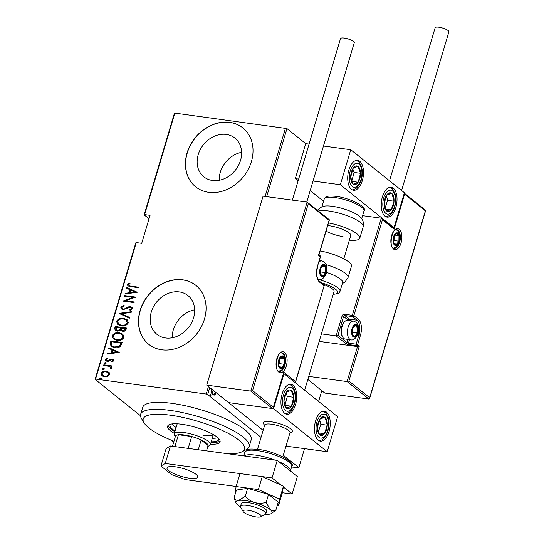 <?xml version="1.0" encoding="UTF-8"?>
<svg xmlns="http://www.w3.org/2000/svg" width="544" height="544" viewBox="0 0 544 544"><rect width="100%" height="100%" fill="white"/><g stroke="black" fill="none" stroke-linecap="round" stroke-linejoin="round"><path stroke-width="0.82" d="M165.573 337.974A24.834 20.414 -51.3 0 0 191.481 322.966A24.834 20.414 -51.3 0 0 187.966 295.569A24.834 20.414 -51.3 0 0 179.302 291.917A24.834 20.414 -51.3 0 0 153.388 306.918A24.834 20.414 -51.3 0 0 156.903 334.322A24.834 20.414 -51.3 0 0 165.573 337.974M212.52 180.486A24.834 20.414 -51.3 0 0 238.428 165.478A24.834 20.414 -51.3 0 0 234.913 138.081A24.834 20.414 -51.3 0 0 226.25 134.422A24.834 20.414 -51.3 0 0 200.342 149.43A24.834 20.414 -51.3 0 0 203.85 176.827A24.834 20.414 -51.3 0 0 212.52 180.486M208.78 192.318A37.74 31.028 -51.3 0 0 248.159 169.517A37.74 31.028 -51.3 0 0 242.821 127.874A37.74 31.028 -51.3 0 0 229.65 122.325A37.74 31.028 -51.3 0 0 190.271 145.126A37.74 31.028 -51.3 0 0 195.616 186.769A37.74 31.028 -51.3 0 0 208.78 192.318M242.903 127.942A37.74 31.028 -51.3 0 0 229.82 122.454A37.74 31.028 -51.3 0 0 190.468 145.2A37.74 31.028 -51.3 0 0 195.697 186.837M161.833 349.806A37.74 31.028 -51.3 0 0 201.212 327.005A37.74 31.028 -51.3 0 0 195.874 285.362A37.74 31.028 -51.3 0 0 182.702 279.813A37.74 31.028 -51.3 0 0 143.324 302.614A37.74 31.028 -51.3 0 0 148.662 344.257A37.74 31.028 -51.3 0 0 161.833 349.806M195.956 285.43A37.74 31.028 -51.3 0 0 182.866 279.942A37.74 31.028 -51.3 0 0 143.521 302.688A37.74 31.028 -51.3 0 0 148.75 344.325M173.652 442.306L170.639 439.892M140.502 415.738L95.098 379.345L135.789 242.855L136.252 242.583L95.56 379.073L206.196 394.033L208.44 386.512M216.029 392.598L215.866 393.557L214.54 395.066L213.88 395.107M215.24 393.414L213.894 394.978L214.54 395.066L212.792 394.59C211.63 393.822 211.174 392.285 211.426 389.994L211.786 389.198M209.753 387.566L207.665 394.563L261.045 437.349M283.295 455.185L298.86 467.663L304.531 448.637M318.6 401.452L321.817 390.667M174.855 113.091L144.595 214.588L144.133 214.86L174.393 113.363L174.855 113.091L286.96 128.588L305.735 143.636L295.304 178.636L298.105 180.88M286.96 128.588L266.669 196.649M210.188 394.563L210.65 394.624L210.956 395.644L210.276 395.882L209.977 394.862L210.65 394.624L209.977 394.862M210.011 394.536L210.31 395.556L210.956 395.644L210.276 395.882M144.133 214.86L149.036 218.783M108.875 372.341L109.616 374.605L107.644 376.496L104.496 376.849L101.993 375.856L101.102 373.449C102.36 371.525 104.054 370.77 106.182 371.198L108.678 372.171M111.098 366.758L111.581 368.016L111.112 368.594L110.344 368.118L110.187 366.846L109.181 366.343L103.632 365.459L103.822 364.834L112.044 365.942L111.86 366.574L110.942 366.622M113.737 360.774L112.146 362.039L111.568 361.502L112.737 360.618L111.853 359.713L108.528 361.284L107.175 361.366L105.781 360.822L105.271 359.455L106.848 358.054L107.481 358.591L106.291 359.57L107.324 360.733L110.656 359.156L112.003 359.074L113.302 359.57L113.737 360.774M112.18 362.025L111.908 361.767L113.07 360.883L111.853 359.713M110.262 343.216L110.935 340.959L122.196 342.482L120.659 346.208C118.755 347.65 116.749 348.14 114.641 347.67L111.058 346.31L110.262 343.216L110.602 343.488L111.275 341.231L110.935 340.959M115.246 326.516L126.5 328.039L126.092 329.412C125.372 330.976 124.222 331.595 122.631 331.269L120.482 330.14L117.178 331.187L115.321 330.46L114.662 328.46L115.246 326.516L126.439 328.25M119.177 313.324L131.369 311.705L131.165 312.392L121.326 313.698L129.656 317.458L129.452 318.145L119.129 313.48L131.274 312.032M124.277 296.208L124.467 295.576L135.721 297.099L125.399 300.771L134.273 301.968L134.082 302.593L122.828 301.077L133.13 297.405L124.277 296.208M131.186 286.192L138.672 287.205L138.482 287.837L127.922 285.981L127.446 284.573L129.268 282.996L130.023 283.492L128.588 284.777L128.901 285.586L131.519 286.464L138.611 287.422M136.252 242.583L141.719 243.324L150.062 215.322L144.595 214.588M265.105 196.438L285.491 128.051M137.176 292.23L124.936 294.005L125.14 293.325L129.044 292.801L129.955 289.748L126.65 288.252L126.854 287.565L137.176 292.23M120.72 307.149L123.828 305.293L124.216 305.986L121.87 307.312L122.291 308.564L123.352 308.985L124.535 308.876L128.602 306.85L130.438 306.68L132.008 307.285L132.546 308.768L130.077 310.386L129.56 309.706L131.417 308.53L131.104 307.625L130.295 307.312L123.148 309.611L121.421 308.924L120.72 307.149L121.054 307.414L124.161 305.565M123.488 318.315L127.133 319.743L128.35 322.844C126.568 325.475 124.216 326.482 121.298 325.863L117.749 324.489L116.498 321.307C118.272 318.716 120.605 317.716 123.488 318.315L127.296 319.879M119.184 332.765L122.828 334.186L124.039 337.294C122.257 339.925 119.911 340.932 116.994 340.313L113.444 338.932L112.186 335.75C113.968 333.166 116.3 332.166 119.184 332.765L122.992 334.329M119.245 352.376L107.005 354.151L107.209 353.471L111.119 352.947L112.03 349.894L108.718 348.398L108.922 347.718L119.245 352.376M104.591 363.739L105.652 362.855L105.318 362.583L106.066 363.338L104.944 363.841L104.19 363.086L105.318 362.583L106.066 363.338M104.944 363.841L104.53 363.351M102.857 369.553L103.918 368.662L103.584 368.397L104.332 369.152L103.21 369.648L102.462 368.893L103.584 368.397L104.332 369.152M103.21 369.648L102.796 369.165M100.048 378.978L101.109 378.087L100.776 377.815L101.524 378.57L100.402 379.073L99.647 378.318L100.776 377.815L101.524 378.57M100.402 379.073L99.987 378.59M298.86 467.663L291.584 467.01M95.56 379.073L95.098 379.345M207.665 394.563L206.196 394.033M241.618 152.313A24.834 20.414 -51.3 0 0 219.212 180.275M194.67 309.801A24.834 20.414 -51.3 0 0 172.258 337.763M128.105 286.11L127.446 284.573M127.779 284.845L129.601 283.261L129.268 282.996M129.601 283.261L129.982 283.519M129.091 285.722L131.519 286.464M125.365 293.95L125.14 293.325M125.474 293.59L129.044 292.801M129.384 293.073L130.295 290.013L129.955 289.748M127.017 288.415L126.854 287.565M127.187 287.837L137.142 292.332M130.295 292.638L135.32 292.284L131.016 290.224L130.295 292.638L134.98 292.019M124.678 296.262L124.467 295.576M124.8 295.848L135.504 297.296M134.205 302.185L125.399 300.771M123.366 301.145L133.47 297.67L133.13 297.405M122.475 308.686L123.352 308.985M123.692 309.257L124.868 309.148L124.535 308.876M124.868 309.148L128.935 307.115L128.602 306.85M128.935 307.115L130.771 306.945L130.438 306.68M130.771 306.945L132.165 307.428M130.186 310.352L129.56 309.706M129.9 309.971L131.75 308.802L131.417 308.53M131.75 308.802L131.254 307.775M121.584 309.053L121.054 307.414M129.622 317.56L121.326 313.698M117.926 324.618L116.498 321.307M116.831 321.572C118.612 318.981 120.945 317.988 123.828 318.587M118.816 324.258L121.822 325.502C124.182 325.978 126.079 325.142 127.52 322.993L126.317 320.192M121.489 325.237C123.842 325.713 125.746 324.877 127.187 322.721L126.167 320.069L123.311 318.947C120.965 318.471 119.082 319.301 117.66 321.436L118.64 324.122L121.822 325.502M115.491 330.589L114.662 328.46M115.002 328.726L115.58 326.781M116.436 330.235L117.694 330.827L120.081 329.854L120.734 328.134L116.212 327.298L116.253 330.099L117.361 330.562L119.741 329.589L120.394 327.862M121.897 330.337L123.134 330.908L125.236 329.637L125.494 328.78L121.55 328.018L121.706 330.201L122.801 330.643L124.902 329.372L125.161 328.508M120.081 329.854L119.741 329.589M113.614 339.068L112.186 335.75M112.526 336.022C114.301 333.431 116.634 332.438 119.517 333.037M114.505 338.701L117.518 339.952C119.87 340.428 121.774 339.592 123.209 337.436L122.012 334.642M117.178 339.68C119.537 340.156 121.434 339.32 122.876 337.171L121.863 334.512L119 333.397C116.654 332.921 114.777 333.751 113.349 335.879L114.328 338.572L117.518 339.952M111.275 341.231L122.128 342.7M111.234 346.446L110.602 343.488M112.329 346.181L115.172 347.31L120.047 345.957L121.19 343.223L111.901 341.748L111.316 344.733L112.159 346.059L114.832 347.045L119.707 345.692L120.85 342.958M120.047 345.957L119.707 345.692M115.172 347.31L114.832 347.045M107.44 354.096L107.209 353.471M107.542 353.736L111.119 352.947M111.452 353.219L112.363 350.159L112.03 349.894M109.086 348.568L108.922 347.718M109.262 347.983L119.211 352.478M112.37 352.784L117.388 352.43L113.084 350.37L112.37 352.784L117.048 352.165M111.908 361.767L111.568 361.502M105.958 360.951L105.271 359.455M105.611 359.72L107.188 358.319M106.794 360.57L107.324 360.733M107.658 360.998L108.494 360.924L108.161 360.652M108.494 360.924L109.589 360.21L109.256 359.938M109.589 360.21L110.996 359.421L110.656 359.156M110.996 359.421L112.336 359.346L112.003 359.074M112.336 359.346L113.458 359.713M105.652 362.855L106.005 362.95M104.033 365.514L103.822 364.834M104.156 365.099L111.982 366.16M110.684 368.39L110.602 367.764M110.935 368.036L110.344 366.989M103.918 368.662L104.271 368.757M102.163 375.986L101.102 373.449M101.436 373.721C102.7 371.79 104.394 371.042 106.515 371.464L106.182 371.198M106.515 371.464L109.208 372.606M102.952 375.591L105.012 376.489C106.644 376.802 107.95 376.217 108.943 374.734L108.032 372.708M104.672 376.217C106.304 376.536 107.617 375.952 108.603 374.462L107.875 372.572L105.985 371.824C104.36 371.504 103.068 372.089 102.109 373.585L102.768 375.455L105.012 376.489M108.943 374.734L108.603 374.462M101.109 378.087L101.463 378.182M215.22 393.468L215.866 393.557M211.704 393.135L213.778 394.339L215.342 393.128L215.465 392.142M211.942 389.327L211.419 390.034M212.337 393.87L213.778 394.339M211.344 390.334L211.956 390.415L212.976 393.958M212.344 389.647L211.956 390.415M210.31 395.556L209.637 395.794M227.814 453.737A52.836 13.328 -163.4 0 0 241.74 451.908A52.836 13.328 -163.4 0 0 227.12 432.766A52.836 13.328 -163.4 0 0 170.381 415.194A52.836 13.328 -163.4 0 0 143.976 422.756A52.836 13.328 -163.4 0 0 173.971 441.245M143.976 422.756L141.454 418.458A56.61 14.28 16.6 0 1 140.644 414.331A56.61 14.28 16.6 0 1 169.748 410.346A56.61 14.28 16.6 0 1 224.828 426.408A56.61 14.28 16.6 0 1 249.145 446.678A56.61 14.28 16.6 0 1 246.208 449.684L241.74 451.908M171.809 423.966A25.473 6.426 -163.4 0 0 176.1 427.502M175.052 430.998A25.473 6.426 16.6 0 1 169.959 424.973A25.473 6.426 16.6 0 1 170.394 424.245M210.508 444.183A27.363 6.902 -163.4 0 0 220.068 441.816A27.363 6.902 -163.4 0 0 208.318 432.024A27.363 6.902 -163.4 0 0 181.696 424.259A27.363 6.902 -163.4 0 0 167.627 426.183A27.363 6.902 -163.4 0 0 174.338 433.398M168.123 425.381A27.363 6.902 -163.4 0 0 174.862 431.65M249.145 446.678L251.233 439.674A56.61 14.28 -163.4 0 0 226.916 419.41A56.61 14.28 -163.4 0 0 171.836 403.349A56.61 14.28 -163.4 0 0 142.732 407.334L140.644 414.331M211.024 442.435A27.363 6.902 -163.4 0 0 220.102 440.878M218.817 438.682A25.473 6.426 16.6 0 1 218.783 439.532A25.473 6.426 16.6 0 1 211.222 441.782M212.269 438.28A25.473 6.426 -163.4 0 0 217.79 437.675M203.796 435.472A18.87 4.76 -163.4 0 0 213.282 434.561M175.324 436.696L174.474 435.234A18.87 4.76 16.6 0 1 174.202 433.86A18.87 4.76 16.6 0 1 183.906 432.534A18.87 4.76 16.6 0 1 202.266 437.886A18.87 4.76 16.6 0 1 210.372 444.645A18.87 4.76 16.6 0 1 209.392 445.645L207.876 446.4M206.543 450.86L208.039 445.856A16.98 4.284 -163.4 0 0 208.087 445.516A16.98 4.284 -163.4 0 0 201.171 439.974A16.98 4.284 -163.4 0 0 191.692 436.526A16.98 4.284 -163.4 0 0 184.219 434.955A16.98 4.284 -163.4 0 0 178.425 434.731A16.98 4.284 -163.4 0 0 175.488 436.152L172.475 446.257M188.156 448.378L191.692 436.526L178.425 434.731L174.896 446.583M206.489 450.854L208.087 445.516L201.171 439.974L198.261 449.745M264.676 425.15A15.096 3.808 16.6 0 1 263.398 422.844A15.096 3.808 16.6 0 1 271.157 421.784A15.096 3.808 16.6 0 1 285.845 426.068A15.096 3.808 16.6 0 1 292.332 431.474A15.096 3.808 16.6 0 1 289.993 432.698A13.206 3.332 -163.4 0 0 289.435 431.208A13.206 3.332 -163.4 0 0 275.856 425.054A13.206 3.332 -163.4 0 0 264.683 425.136L257.482 449.303M282.125 393.897A15.096 7.704 -82.3 0 1 290.856 384.309A15.096 7.704 -82.3 0 1 295.535 404.641A15.096 7.704 -82.3 0 1 286.81 414.229A15.096 7.704 -82.3 0 1 282.125 393.897M329.066 431.514A15.096 7.704 97.7 0 0 324.38 411.182A15.096 7.704 97.7 0 0 315.649 420.77A15.096 7.704 97.7 0 0 320.334 441.102A15.096 7.704 97.7 0 0 329.066 431.514M327.202 451.704L273.557 408.707L283.988 373.708L337.634 416.704L327.202 451.704L285.994 446.128M273.557 408.707L228.528 402.614L263.133 430.352M283.988 373.708L283.56 373.653M395.835 207.536A15.096 7.704 -82.3 0 1 387.11 217.117A15.096 7.704 -82.3 0 1 382.425 196.785A15.096 7.704 -82.3 0 1 391.156 187.197A15.096 7.704 -82.3 0 1 395.835 207.536M348.894 169.912A15.096 7.704 97.7 0 0 353.58 190.244A15.096 7.704 97.7 0 0 362.311 180.662A15.096 7.704 97.7 0 0 357.626 160.324A15.096 7.704 97.7 0 0 348.894 169.912M340.326 184.722L350.758 149.722L404.403 192.726L393.972 227.718L340.326 184.722L313.024 181.03M323.544 201.273L310.189 190.563M298.642 179.085L295.304 178.636M350.758 149.722L323.462 146.03M309.074 144.085L305.735 143.636M393.972 227.718L393.23 227.623M243.46 511.958A9.432 2.38 -163.4 0 0 251.96 516.045A9.432 2.38 -163.4 0 0 260.644 516.8A9.432 2.38 -163.4 0 0 260.732 515.243A9.432 2.38 -163.4 0 0 249.859 510.585A9.432 2.38 -163.4 0 0 243.188 511.598A9.432 2.38 -163.4 0 0 243.46 511.958M243.188 511.598L240.666 507.294A13.206 3.332 16.6 0 1 240.482 506.328A13.206 3.332 16.6 0 1 251.648 506.246A13.206 3.332 16.6 0 1 265.227 512.4A13.206 3.332 16.6 0 1 265.798 513.876A13.206 3.332 16.6 0 1 265.112 514.576L260.644 516.8M264.561 425.558L263.616 423.946A15.096 3.808 16.6 0 1 263.398 422.844A15.096 3.808 16.6 0 1 276.162 422.756A15.096 3.808 16.6 0 1 291.679 429.787A15.096 3.808 16.6 0 1 292.332 431.474A15.096 3.808 16.6 0 1 291.55 432.276L289.877 433.106M319.185 341.394L357.537 346.582L347.099 381.575L348.881 381.058L369.668 397.725L369.628 398.473L368.893 399.044L347.099 381.575L308.754 376.394M368.893 399.044L324.829 393.088L307.836 379.46M369.668 397.725L425.381 210.841L404.593 194.174L394.162 229.174L382.425 219.769L381.269 218.185L362.576 215.655M382.425 219.769L353.838 315.663L358.367 319.287A12.451 6.358 -82.3 0 1 360.454 335.274L357.639 344.719L359.312 346.066L357.537 346.582L356.361 345.637L348.643 344.597A2.264 0.571 -163.4 0 1 345.705 343.529L336.151 335.872L321.422 333.88M425.381 210.841L425.231 210.059L425.381 210.841M404.593 194.174L404.253 193.222M394.162 229.174L393.006 227.589M393.455 227.8L381.269 218.185L352.376 315.126A1.129 0.578 -82.3 0 0 352.56 316.581L344.842 315.534L349.37 319.165L357.088 320.205L352.56 316.581A1.129 0.932 -51.3 0 0 353.838 315.663L344.651 314.085A2.264 1.863 -51.3 0 0 342.101 315.921L336.151 335.872L337.933 335.356L346.984 342.611L347.936 339.415M318.498 254.585L318.648 255.36L329.079 220.368L328.93 219.586L329.079 220.368L308.292 203.708L307.136 202.123L263.072 196.16L206.734 385.145L228.528 402.614L272.592 408.578L250.798 391.109L206.734 385.145M329.27 219.715L307.136 202.123L250.798 391.109L252.579 390.592L273.367 407.252L272.592 408.578M273.367 407.252L283.798 372.252L273.319 408M283.798 372.252L295.535 381.664L295.297 382.772M324.605 265.343A5.658 2.89 97.7 0 0 323.136 265.037A5.658 2.89 97.7 0 0 320.525 268.573A5.658 2.89 97.7 0 0 320.423 274.128A5.658 2.89 97.7 0 0 322.939 276.148A5.658 2.89 97.7 0 0 325.55 272.605A5.658 2.89 97.7 0 0 325.652 267.05A5.658 2.89 97.7 0 0 324.605 265.343M324.176 266.016L323.136 265.037L320.525 268.573L320.423 274.128L322.939 276.148L325.55 272.605L325.652 267.05L324.176 266.016M320.28 272.558L320.729 271.952L320.797 268.056M320.64 275.835L322.939 276.148M320.729 271.952L325.55 272.605M321.796 266.533L325.652 267.05M356.49 325.591A5.658 2.89 97.7 0 0 355.021 325.285A5.658 2.89 97.7 0 0 352.41 328.821A5.658 2.89 97.7 0 0 352.308 334.376A5.658 2.89 97.7 0 0 354.824 336.389A5.658 2.89 97.7 0 0 357.435 332.853A5.658 2.89 97.7 0 0 357.537 327.298A5.658 2.89 97.7 0 0 356.49 325.591M356.062 326.264L355.021 325.285L352.41 328.821L352.308 334.376L354.824 336.389L357.435 332.853L357.537 327.298L356.062 326.264M342.516 336.824L341.952 335.702A8.153 4.162 -82.3 0 1 343.706 322.701L344.556 321.769A9.432 4.814 97.7 0 0 342.516 336.824A9.432 4.814 97.7 0 0 343.76 338.429A9.432 4.814 97.7 0 0 345.107 339.028L351.084 339.837A9.432 4.814 -82.3 0 1 349.744 339.238A9.432 4.814 -82.3 0 1 347.82 328.467A9.432 4.814 -82.3 0 1 353.614 321.137L356.014 322.184C358.258 324.333 359.115 327.386 358.584 331.344C359.122 334.689 353.967 341.054 351.084 339.837M353.614 321.137L347.636 320.328A9.432 4.814 97.7 0 0 344.556 321.769M352.165 332.806L352.614 332.2L352.682 328.297M352.526 336.083L354.824 336.389M352.614 332.2L357.435 332.853M353.688 326.781L357.537 327.298M397.936 233.934A5.658 2.89 97.7 0 0 396.467 233.628A5.658 2.89 97.7 0 0 393.856 237.164A5.658 2.89 97.7 0 0 393.761 242.719A5.658 2.89 97.7 0 0 396.27 244.739A5.658 2.89 97.7 0 0 398.888 241.196A5.658 2.89 97.7 0 0 398.983 235.64A5.658 2.89 97.7 0 0 397.936 233.934M397.508 234.607L396.467 233.628L393.856 237.164L393.761 242.719L396.27 244.739L398.888 241.196L398.983 235.64L397.508 234.607M393.618 241.148L394.06 240.543L394.128 236.647M393.978 244.426L396.27 244.739M394.06 240.543L398.888 241.196M395.134 235.124L398.983 235.64M283.152 356.993A5.658 2.89 97.7 0 0 281.69 356.694A5.658 2.89 97.7 0 0 279.072 360.23A5.658 2.89 97.7 0 0 278.977 365.786A5.658 2.89 97.7 0 0 281.493 367.798A5.658 2.89 97.7 0 0 284.104 364.262A5.658 2.89 97.7 0 0 284.199 358.707A5.658 2.89 97.7 0 0 283.152 356.993M282.73 357.673L281.69 356.694L279.072 360.23L278.977 365.786L281.493 367.798L284.104 364.262L284.199 358.707L282.73 357.673M278.834 364.215L279.283 363.61L279.351 359.706M279.194 367.492L281.493 367.798M279.283 363.61L284.104 364.262M280.35 358.19L284.199 358.707M317.88 431.63A9.432 4.814 97.7 0 0 319.525 434.697A9.432 4.814 97.7 0 0 324.442 433.738A9.432 4.814 97.7 0 0 327.277 425.19A9.432 4.814 97.7 0 0 325.196 417.588A9.432 4.814 97.7 0 0 320.273 418.547A9.432 4.814 97.7 0 0 317.438 427.094A9.432 4.814 97.7 0 0 317.88 431.63M318.267 430.868L319.525 434.697L324.442 433.738L327.277 425.19L325.196 417.588L320.273 418.547L317.438 427.094L318.267 430.868M318.451 431.521L320.844 424.32L319.661 420.016M318.92 432.99L324.442 433.738M320.844 424.32L327.277 425.19M319.389 416.806L325.196 417.588M384.656 207.645A9.432 4.814 97.7 0 0 386.294 210.712A9.432 4.814 97.7 0 0 391.211 209.76A9.432 4.814 97.7 0 0 394.046 201.205A9.432 4.814 97.7 0 0 391.966 193.61A9.432 4.814 97.7 0 0 387.049 194.562A9.432 4.814 97.7 0 0 384.214 203.116A9.432 4.814 97.7 0 0 384.656 207.645M385.036 206.883L386.294 210.712L391.211 209.76L394.046 201.205L391.966 193.61L387.049 194.562L384.214 203.116L385.036 206.883M385.227 207.543L387.614 200.335L386.437 196.03M385.689 209.012L391.211 209.76M387.614 200.335L394.046 201.205M386.165 192.821L391.966 193.61M355.497 166.124A9.432 4.814 97.7 0 0 353.042 168.341A9.432 4.814 97.7 0 0 350.669 177.256A9.432 4.814 97.7 0 0 353.226 184.205A9.432 4.814 97.7 0 0 358.163 182.233A9.432 4.814 97.7 0 0 360.536 173.312A9.432 4.814 97.7 0 0 357.979 166.362A9.432 4.814 97.7 0 0 355.497 166.124M355.293 167.321L353.042 168.341L350.669 177.256L353.226 184.205L358.163 182.233L360.536 173.312L357.979 166.362L355.293 167.321M351.832 180.975L354.103 172.441L352.818 168.96M351.995 181.397L358.163 182.233M354.103 172.441L360.536 173.312M288.721 390.109A9.432 4.814 97.7 0 0 286.266 392.319A9.432 4.814 97.7 0 0 283.893 401.241A9.432 4.814 97.7 0 0 286.457 408.19A9.432 4.814 97.7 0 0 291.394 406.218A9.432 4.814 97.7 0 0 293.767 397.297A9.432 4.814 97.7 0 0 291.203 390.347A9.432 4.814 97.7 0 0 288.721 390.109M288.524 391.306L286.266 392.319L283.893 401.241L286.457 408.19L291.394 406.218L293.767 397.297L291.203 390.347L288.524 391.306M285.063 404.96L287.334 396.426L286.049 392.938M285.226 405.382L291.394 406.218M287.334 396.426L293.767 397.297M317.417 210.208L320.532 207.441L324.435 206.122A20.754 5.236 16.6 0 1 332.289 206.285A20.754 5.236 16.6 0 1 359.931 216.702C362.862 219.13 363.956 222.476 363.208 226.746A24.528 6.188 -163.4 0 0 352.668 217.96A24.528 6.188 -163.4 0 0 328.8 211.004A24.528 6.188 -163.4 0 0 318.458 211.045M342.999 236.552A15.096 3.808 16.6 0 1 326.046 231.139M327.699 225.597A15.096 3.808 16.6 0 1 329.582 225.801A15.096 3.808 16.6 0 1 344.27 230.085A15.096 3.808 16.6 0 1 350.758 235.484L343.801 258.808M328.488 222.931A24.528 6.188 16.6 0 1 359.802 238.184A24.528 6.188 16.6 0 1 349.364 240.162M318.131 279.446A20.754 5.236 16.6 0 1 332.255 284.464A20.754 5.236 16.6 0 1 340.007 291.353L342.618 282.601A20.754 5.236 -163.4 0 0 334.866 275.72A20.754 5.236 -163.4 0 0 326.475 272.36M304.62 390.245L334.064 291.482A15.096 3.808 -163.4 0 0 328.426 286.477A15.096 3.808 -163.4 0 0 323.442 284.417M326.04 264.602A24.528 6.188 16.6 0 1 338.878 269.484A24.528 6.188 16.6 0 1 348.044 277.617L351.451 266.179A24.528 6.188 -163.4 0 0 342.285 258.046A24.528 6.188 -163.4 0 0 320.144 250.934M389.518 180.792L435.159 27.703A7.167 1.809 16.6 0 1 438.845 27.2A7.167 1.809 16.6 0 1 445.822 29.233A7.167 1.809 16.6 0 1 448.902 31.804L401.601 190.475M292.373 200.124L340.53 38.576A7.167 1.809 16.6 0 1 346.011 38.4A7.167 1.809 16.6 0 1 353.512 41.453A7.167 1.809 16.6 0 1 354.273 42.677L306.755 202.069M175.25 466.793A16.041 4.046 -163.4 0 0 167.001 467.915A16.041 4.046 -163.4 0 0 173.89 473.661A16.041 4.046 -163.4 0 0 189.496 478.21A16.041 4.046 -163.4 0 0 197.744 477.081A16.041 4.046 -163.4 0 0 190.856 471.342A16.041 4.046 -163.4 0 0 175.25 466.793M280.833 484.983L272.02 477.918L165.24 463.481L160.929 466.024L171.659 474.626L185.354 479.604L236.13 486.472M277.236 505.498L278.508 505.675L282.37 492.721L292.135 494.047L283.322 486.982M160.929 466.024L166.144 448.528L170.456 445.985L165.24 463.481M292.135 494.047L297.35 476.544L277.236 460.421L170.456 445.985M272.02 477.918L277.236 460.421M265.492 514.325A18.87 4.76 -163.4 0 0 269.273 514.209A18.87 4.76 -163.4 0 0 271.32 513.563A18.87 4.76 -163.4 0 0 270.055 509.476L266.172 502.37L268.552 494.401L247.629 488.349L236.388 490.049L234.015 498.025L236.028 503.044A18.87 4.76 -163.4 0 0 237.891 505.131A18.87 4.76 -163.4 0 0 240.482 506.872M265.798 513.876L266.628 511.074A13.206 3.332 -163.4 0 0 260.957 506.348A13.206 3.332 -163.4 0 0 248.105 502.602A13.206 3.332 -163.4 0 0 241.312 503.533L240.482 506.328M271.32 513.563L275.856 510.129L278.229 502.16L268.552 494.401M275.856 510.129C273.782 510.938 271.85 510.721 270.055 509.476A18.87 4.76 -163.4 0 0 254.755 502.574C251.029 501.323 247.86 499.242 245.256 496.318L247.629 488.349M266.172 502.37C262.405 503.445 258.597 503.513 254.755 502.574A18.87 4.76 -163.4 0 0 238.673 500.398C236.694 500.548 235.137 499.759 234.015 498.025M245.256 496.318L238.673 500.398A18.87 4.76 -163.4 0 0 236.028 503.044M282.37 492.721L283.451 486.166L262.256 476.598L239.972 473.586L236.11 486.533L235.028 493.088L235.43 493.272M278.508 505.675L279.596 499.12L283.451 486.166M279.596 499.12L258.393 489.552L262.256 476.598M258.393 489.552L236.11 486.533M399.289 229.384A10.567 5.392 -82.3 0 1 401.064 242.944A10.567 5.392 -82.3 0 1 393.448 248.982A10.567 5.392 -82.3 0 1 391.68 235.423A10.567 5.392 -82.3 0 1 399.289 229.384M394.142 248.404A9.432 4.814 97.7 0 0 399.935 241.074A9.432 4.814 97.7 0 0 398.018 230.302A9.432 4.814 97.7 0 0 396.671 229.704C392.55 227.045 388.6 246.792 393.19 247.969L394.142 248.404M359.312 346.066L348.881 381.058M357.775 334.574L358.986 334.737A11.322 5.78 97.7 0 0 357.088 320.205A1.129 0.932 -51.3 0 0 358.367 319.287M348.486 320.443A10.186 5.202 97.7 0 0 348.092 320.083A1.129 0.932 128.7 0 1 349.37 319.165A11.322 5.78 -82.3 0 1 350.669 320.742M349.5 339.626L348.452 343.142L356.17 344.189L358.986 334.737L360.454 335.274M348.092 320.083L343.563 316.458L337.933 335.356M356.361 345.637A1.129 0.932 -51.3 0 0 357.639 344.719L356.17 344.189A1.129 0.578 97.7 0 0 356.361 345.637M348.643 344.597A1.129 0.578 -82.3 0 1 348.452 343.142L346.984 342.611A1.129 0.932 -51.3 0 1 345.705 343.529M342.101 315.921L343.563 316.458A1.129 0.932 128.7 0 1 344.842 315.534A1.129 0.578 97.7 0 1 344.651 314.085M278.671 372.048A10.567 5.392 -82.3 0 1 276.896 358.482A10.567 5.392 -82.3 0 1 284.512 352.444A10.567 5.392 -82.3 0 1 286.287 366.01A10.567 5.392 -82.3 0 1 278.671 372.048M283.234 353.369A9.432 4.814 97.7 0 0 281.887 352.764C277.773 350.105 273.816 369.859 278.412 371.028L279.358 371.464A9.432 4.814 97.7 0 0 285.158 364.14A9.432 4.814 97.7 0 0 283.234 353.369M295.535 381.664L324.122 285.77L319.593 282.139A12.451 6.358 -82.3 0 1 317.506 266.159L320.321 256.707L318.648 255.36M308.292 203.708L252.579 390.592M320.062 255.694A1.129 0.932 128.7 0 1 320.321 256.707L320.443 256.897A1.129 1.129 0 0 0 320.062 255.694L318.981 254.823M320.443 256.897L317.506 266.159M317.628 266.349C316.152 273.843 316.717 278.766 319.335 281.126A1.129 0.932 128.7 0 1 319.593 282.139M324.238 285.96A1.129 1.129 0 0 0 323.864 284.757A1.129 0.932 128.7 0 1 324.122 285.77L295.487 382.405M324.809 264.642A6.412 3.278 97.7 0 0 320.185 268.308A6.412 3.278 97.7 0 0 321.266 276.542A6.412 3.278 97.7 0 0 325.89 272.877A6.412 3.278 97.7 0 0 324.809 264.642M318.029 279.432L319.199 279.596A9.432 4.814 -82.3 0 1 317.852 278.99A9.432 4.814 -82.3 0 1 317.798 278.943M318.9 262.079A9.432 4.814 -82.3 0 1 321.728 260.896L324.129 261.936C326.373 264.085 327.23 267.138 326.699 271.102C327.23 274.441 322.082 280.813 319.199 279.596M356.701 324.89A6.412 3.278 97.7 0 0 352.077 328.556A6.412 3.278 97.7 0 0 353.151 336.784A6.412 3.278 97.7 0 0 357.775 333.118A6.412 3.278 97.7 0 0 356.701 324.89M398.147 233.233A6.412 3.278 97.7 0 0 393.523 236.898A6.412 3.278 97.7 0 0 394.597 245.133A6.412 3.278 97.7 0 0 399.221 241.468A6.412 3.278 97.7 0 0 398.147 233.233M283.363 356.3A6.412 3.278 97.7 0 0 278.739 359.965A6.412 3.278 97.7 0 0 279.813 368.193A6.412 3.278 97.7 0 0 284.437 364.528A6.412 3.278 97.7 0 0 283.363 356.3M316.628 433.167A12.077 6.161 97.7 0 0 325.026 435.866A12.077 6.161 97.7 0 0 328.086 419.118A12.077 6.161 97.7 0 0 319.695 416.418A12.077 6.161 97.7 0 0 316.628 433.167M383.404 209.182A12.077 6.161 97.7 0 0 391.796 211.881A12.077 6.161 97.7 0 0 394.862 195.133A12.077 6.161 97.7 0 0 386.464 192.433A12.077 6.161 97.7 0 0 383.404 209.182M355.463 163.56A12.077 6.161 97.7 0 0 349.289 177.813A12.077 6.161 97.7 0 0 355.742 187.014A12.077 6.161 97.7 0 0 361.916 172.761A12.077 6.161 97.7 0 0 355.463 163.56M288.694 387.539A12.077 6.161 97.7 0 0 282.513 401.792A12.077 6.161 97.7 0 0 288.966 410.999A12.077 6.161 97.7 0 0 295.147 396.746A12.077 6.161 97.7 0 0 288.694 387.539M324.224 198.995C325.584 196.989 325.271 195.398 335.988 196.336C350.928 198.179 367.696 207.359 364.004 210.854A20.754 5.236 -163.4 0 0 355.089 203.422A20.754 5.236 -163.4 0 0 334.893 197.533A20.754 5.236 -163.4 0 0 324.224 198.995L321.892 206.808M333.248 294.222A18.87 4.76 -163.4 0 0 330.63 286.3A18.87 4.76 -163.4 0 0 321.327 282.724M244.106 455.94A24.528 6.188 16.6 0 1 256.013 455.172A24.528 6.188 16.6 0 1 275.06 460.129M278.725 461.611A24.528 6.188 16.6 0 1 290.414 470.914L290.401 470.975M244.759 452.35L247.792 449.63C248.35 448.943 251.906 448.875 258.461 449.426C275.516 451.35 295.963 462.407 291.774 466.364A24.528 6.188 -163.4 0 0 281.241 457.586A24.528 6.188 -163.4 0 0 257.366 450.622A24.528 6.188 -163.4 0 0 244.759 452.35L243.705 455.886M121.706 330.201L122.046 330.473M114.328 338.572L114.668 338.837M110.187 366.846L110.527 367.118M102.768 375.455L103.108 375.727M107.875 372.572L108.215 372.844M210.372 444.645L213.364 434.602M174.202 433.86L177.194 423.824M282.798 456.851L290 432.684M425.666 210.474L369.628 398.473M404.287 193.12L425.578 210.188M329.365 220.007L318.934 255M323.864 284.757L319.335 281.126M319.348 260.569L321.728 260.896M393.557 248.207L396.698 246.799L398.589 244.331L400.03 239.693L400.153 236.837L399.391 233.24L397.46 230.527L396.059 229.731M278.78 371.273L281.921 369.866L283.805 367.397L285.253 362.753L285.369 359.904L284.614 356.3L282.676 353.593L281.275 352.798M319.212 440.776L322.13 439.79L325.502 436.472L327.406 432.8L328.875 427.101L329.113 422.946L328.426 417.976L325.747 412.91L323.218 411.196M385.988 216.798L388.899 215.805L392.272 212.486L394.182 208.821L395.644 203.123L395.889 198.961L395.196 193.99L392.516 188.931L389.987 187.211M352.458 189.924L355.994 188.523L358.822 185.504L361.243 180.248L362.141 176.1L362.229 170.116L361.413 166.274L359.013 162.078L356.456 160.337M285.688 413.902L289.224 412.502L292.046 409.489L294.474 404.226L295.365 400.085L295.46 394.094L294.644 390.259L292.244 386.063L289.687 384.322M364.004 210.854L361.678 218.668M363.208 226.746L359.802 238.184M348.044 277.617L344.848 282.166L342.339 283.54M340.007 291.353L339.075 292.822L337.722 293.658L333.2 294.365M290.414 470.914L291.774 466.364"/></g></svg>
